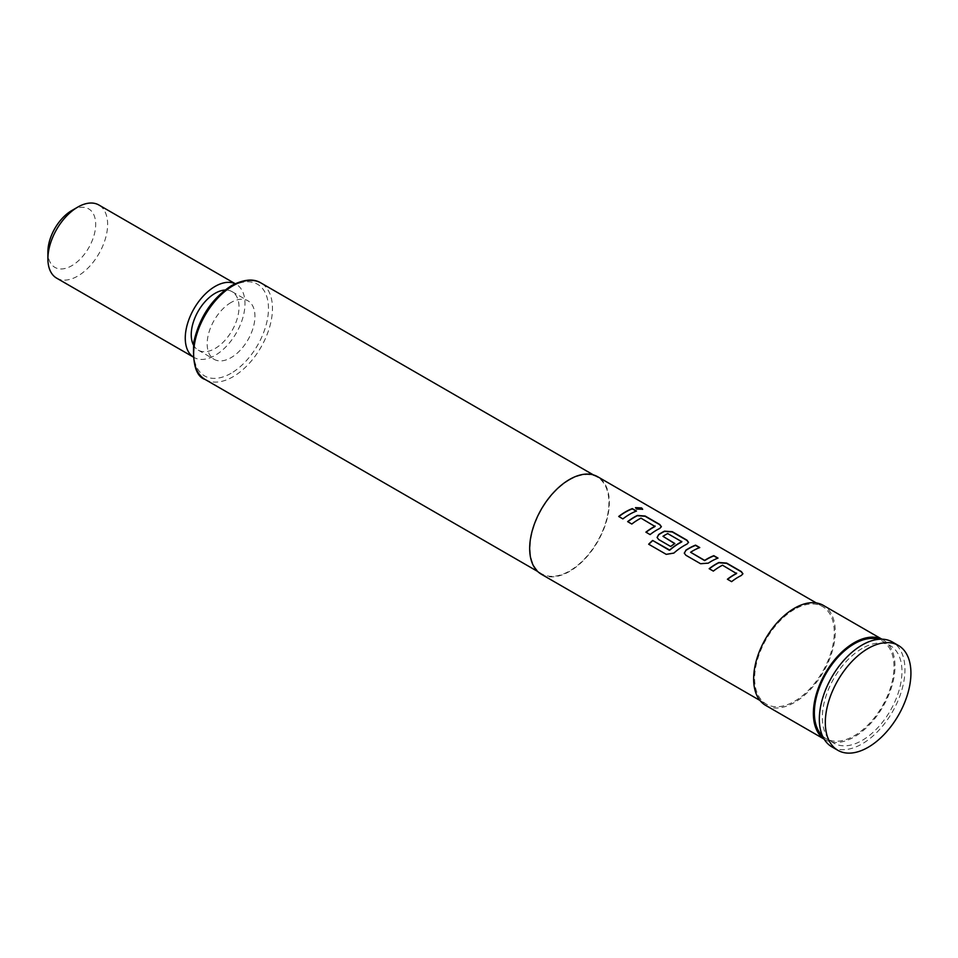 <?xml version="1.0" encoding="UTF-8"?>
<svg xmlns="http://www.w3.org/2000/svg" width="958" height="958" viewBox="0 0 958 958"><rect width="100%" height="100%" fill="white"/><g stroke="black" fill="none" stroke-linecap="round" stroke-linejoin="round"><path stroke-width="0.72" stroke-dasharray="4.79 3.59" d="M635.513 507.764L636.567 509.309L642.626 509.381M736.57 573.579L722.488 565.448A56.031 32.344 120 0 0 720.165 566.717A56.031 32.344 120 0 0 713.375 571.303L713.339 571.1M742.881 573.878L741.3 575.71A56.031 32.344 120 0 0 738.414 577.255A56.031 32.344 120 0 0 731.625 581.853L731.601 581.638M709.327 568.789A56.031 32.344 120 0 0 709.195 568.896L713.375 571.303M699.484 547.665L699.723 547.796A56.031 32.344 120 0 0 692.981 551.018A56.031 32.344 120 0 0 690.598 552.479L690.586 552.263M717.734 558.203L717.973 558.346A56.031 32.344 120 0 0 711.243 561.568A56.031 32.344 120 0 0 708.309 563.388L708.285 563.16M681.761 541.929L667.678 533.81A56.031 32.344 120 0 0 665.355 535.067A56.031 32.344 120 0 0 662.972 536.528L662.96 536.312M688.539 542.491L686.946 544.336A56.031 32.344 120 0 0 684.072 545.868A56.031 32.344 120 0 0 673.893 553.281L673.845 553.089M657.116 537.546L658.745 539.773L670.696 546.479M674.671 543.629L674.863 543.737A56.031 32.344 120 0 0 670.732 546.683M655.044 526.505L640.962 518.374A56.031 32.344 120 0 0 638.639 519.643A56.031 32.344 120 0 0 631.849 524.242L631.813 524.038M661.355 526.804L659.775 528.636A56.031 32.344 120 0 0 656.889 530.181A56.031 32.344 120 0 0 650.111 534.78L650.075 534.576M627.801 521.715A56.031 32.344 120 0 0 627.67 521.823L631.849 524.242M636.208 511.129L636.447 511.273A56.031 32.344 120 0 0 629.717 514.494A56.031 32.344 120 0 0 622.928 519.092L622.892 518.889M831.879 746.857A60.534 34.943 120 0 0 862.152 743.863A60.534 34.943 120 0 0 901.694 690.514A60.534 34.943 120 0 0 892.413 642.016M822.515 735.995A56.306 32.512 120 0 0 826.035 738.606A56.306 32.512 120 0 0 854.189 735.816A56.306 32.512 120 0 0 890.964 686.191A56.306 32.512 120 0 0 882.342 641.07A56.306 32.512 120 0 0 878.318 639.333M862.152 648.458A56.306 32.512 120 0 0 825.365 698.083A56.306 32.512 120 0 0 833.999 743.204A56.306 32.512 120 0 0 862.152 740.414A56.306 32.512 120 0 0 898.927 690.79A56.306 32.512 120 0 0 890.305 645.668A56.306 32.512 120 0 0 862.152 648.458M765.598 705.339A57.72 33.326 120 0 0 794.457 702.477A57.72 33.326 120 0 0 832.167 651.62A57.72 33.326 120 0 0 823.317 605.372M824.108 739.061A57.72 33.326 120 0 0 825.329 739.815A57.72 33.326 120 0 0 854.189 736.965A57.72 33.326 120 0 0 891.886 686.096A57.72 33.326 120 0 0 883.036 639.848A57.72 33.326 120 0 0 881.767 639.178M541.342 574.237A56.306 32.512 120 0 0 569.495 571.447A56.306 32.512 120 0 0 606.282 521.835A56.306 32.512 120 0 0 597.648 476.713M794.457 609.384A56.306 32.512 120 0 0 757.67 658.996A56.306 32.512 120 0 0 766.304 704.118A56.306 32.512 120 0 0 794.457 701.328A56.306 32.512 120 0 0 831.245 651.715A56.306 32.512 120 0 0 822.611 606.594A56.306 32.512 120 0 0 794.457 609.384M569.495 479.958A55.744 32.189 120 0 0 533.079 529.079A55.744 32.189 120 0 0 541.629 573.746A55.744 32.189 120 0 0 569.495 570.992A55.744 32.189 120 0 0 605.911 521.87A55.744 32.189 120 0 0 597.373 477.192A55.744 32.189 120 0 0 569.495 479.958M193.372 344.832A33.781 19.507 120 0 0 198.234 350.137A33.781 19.507 120 0 0 215.131 348.473A33.781 19.507 120 0 0 237.201 318.691A33.781 19.507 120 0 0 232.028 291.627A33.781 19.507 120 0 0 224.986 290.058M231.058 302.488A33.781 19.507 120 0 0 208.988 332.258A33.781 19.507 120 0 0 214.161 359.334A33.781 19.507 120 0 0 231.058 357.657A33.781 19.507 120 0 0 253.128 327.887A33.781 19.507 120 0 0 247.954 300.812A33.781 19.507 120 0 0 231.058 302.488M71.79 210.544A33.781 19.507 -60 0 1 95.68 224.328A33.781 19.507 -60 0 1 71.79 265.713A33.781 19.507 -60 0 1 47.9 251.918M56.642 278.143A42.236 24.381 120 0 0 77.766 276.06A42.236 24.381 120 0 0 105.356 238.841A42.236 24.381 120 0 0 98.878 205M192.953 356.783A42.236 24.381 120 0 0 194.019 357.454A42.236 24.381 120 0 0 215.131 355.358A42.236 24.381 120 0 0 242.721 318.152A42.236 24.381 120 0 0 236.243 284.31A42.236 24.381 120 0 0 235.129 283.736M618.748 516.673L622.928 519.092M645.92 532.373L650.111 534.78M648.734 544.384L666.229 554.347M666.301 554.526L673.893 553.281M684.299 553.245L685.88 555.257M685.916 555.46L700.514 563.699M700.549 563.903L708.309 563.388M727.445 579.434L731.625 581.853M231.058 373.297A52.93 30.56 -60 0 1 193.624 351.682A52.93 30.56 -60 0 1 231.058 286.861A52.93 30.56 -60 0 1 268.479 308.464A52.93 30.56 -60 0 1 231.058 373.297M205.18 379.5A55.744 32.189 120 0 0 233.045 376.745A55.744 32.189 120 0 0 269.461 327.624A55.744 32.189 120 0 0 260.923 282.945M826.035 738.606L833.999 743.204M824.167 739.145L825.329 739.815M759.969 700.466L766.304 704.118M816.276 602.929L822.611 606.594M537.654 571.459L541.629 573.746M198.234 350.137L214.161 359.334M192.965 356.843L194.019 357.454M235.189 283.7L236.243 284.31M232.028 291.627L247.954 300.812M593.397 474.905L597.373 477.192M881.887 639.178L883.036 639.848M882.342 641.07L890.305 645.668"/><path stroke-width="1.44" d="M642.626 509.381L641.501 508.171L635.513 507.764M636.603 509.057L642.674 509.249L641.573 507.92L635.525 507.632L636.603 509.057M742.881 573.878L741.253 571.782L726.619 563.328L718.859 562.753A56.031 32.344 120 0 0 715.985 564.298A56.031 32.344 120 0 0 709.327 568.789M736.57 573.04L736.582 573.339A56.306 32.512 120 0 0 734.235 574.608A56.306 32.512 120 0 0 727.409 579.231L731.601 581.638A56.306 32.512 120 0 1 738.414 577.027A56.306 32.512 120 0 1 741.312 575.471L742.905 573.746L741.288 571.531L726.655 563.088L718.871 562.514A56.306 32.512 120 0 0 715.985 564.07A56.306 32.512 120 0 0 709.16 568.693L713.339 571.1A56.306 32.512 120 0 1 720.165 566.477A56.306 32.512 120 0 1 722.5 565.208L736.57 573.579A56.031 32.344 120 0 0 734.235 574.836A56.031 32.344 120 0 0 727.589 579.327M699.484 547.665L695.544 545.389A56.031 32.344 120 0 0 688.802 548.611A56.031 32.344 120 0 0 685.868 550.431L684.275 553.137L685.88 555.257L700.514 563.699L708.285 563.16A56.306 32.512 120 0 1 711.243 561.328A56.306 32.512 120 0 1 718.009 558.095L713.83 555.676A56.306 32.512 120 0 0 707.064 558.921A56.306 32.512 120 0 0 704.669 560.382L690.586 552.263A56.306 32.512 120 0 1 692.981 550.79A56.306 32.512 120 0 1 699.759 547.557L695.568 545.138A56.306 32.512 120 0 0 688.802 548.383A56.306 32.512 120 0 0 685.856 550.215M717.734 558.203L713.794 555.927A56.031 32.344 120 0 0 707.064 559.149A56.031 32.344 120 0 0 704.681 560.61L704.669 560.382M688.539 542.491L686.898 540.396L672.265 531.953L664.517 531.379A56.031 32.344 120 0 0 661.631 532.923A56.031 32.344 120 0 0 658.697 534.744L657.116 537.546M681.773 541.39L681.761 541.929A56.031 32.344 120 0 0 679.426 543.198A56.031 32.344 120 0 0 669.798 550.131L652.649 540.456A56.306 32.512 120 0 0 648.662 544.216L666.229 554.347L673.845 553.089A56.306 32.512 120 0 1 684.072 545.641A56.306 32.512 120 0 1 686.97 544.096L688.551 542.372L686.934 540.156L672.3 531.702L664.529 531.139A56.306 32.512 120 0 0 661.631 532.696A56.306 32.512 120 0 0 658.685 534.516L657.104 537.45L658.709 539.558L670.696 546.479A56.306 32.512 120 0 1 674.839 543.509L662.96 536.312A56.306 32.512 120 0 1 665.355 534.839A56.306 32.512 120 0 1 667.69 533.57L681.773 541.689A56.306 32.512 120 0 0 679.426 542.97A56.306 32.512 120 0 0 669.75 549.94M674.671 543.629L662.96 536.312M661.355 526.804L659.727 524.709L645.093 516.266L637.333 515.691A56.031 32.344 120 0 0 634.459 517.236A56.031 32.344 120 0 0 627.801 521.715M655.056 525.966L655.056 526.265A56.306 32.512 120 0 0 652.709 527.547A56.306 32.512 120 0 0 645.896 532.157L650.075 534.576A56.306 32.512 120 0 1 656.889 529.954A56.306 32.512 120 0 1 659.787 528.409L661.379 526.684L659.763 524.469L645.129 516.015L637.357 515.452A56.306 32.512 120 0 0 634.459 516.997A56.306 32.512 120 0 0 627.634 521.619L631.813 524.038A56.306 32.512 120 0 1 638.639 519.416A56.306 32.512 120 0 1 640.974 518.146L655.044 526.505A56.031 32.344 120 0 0 652.709 527.774A56.031 32.344 120 0 0 646.063 532.265M636.208 511.129L632.268 508.866A56.031 32.344 120 0 0 625.538 512.087A56.031 32.344 120 0 0 618.892 516.566M898.388 645.464L892.413 642.016A60.534 34.943 120 0 0 862.152 645.009A60.534 34.943 120 0 0 822.599 698.346A60.534 34.943 120 0 0 831.879 746.857L837.855 750.306A60.534 34.943 120 0 0 868.116 747.312A60.534 34.943 120 0 0 907.669 693.963A60.534 34.943 120 0 0 898.388 645.464A60.534 34.943 120 0 0 868.116 648.458A60.534 34.943 120 0 0 828.574 701.795A60.534 34.943 120 0 0 837.855 750.306M878.318 639.333A56.306 32.512 120 0 0 854.189 643.86A56.306 32.512 120 0 0 818.503 690.035A56.306 32.512 120 0 0 822.515 735.995M881.887 639.178L823.317 605.372A57.72 33.326 120 0 0 794.457 608.234A57.72 33.326 120 0 0 756.748 659.092A57.72 33.326 120 0 0 765.598 705.339L824.167 739.145M881.767 639.178A57.72 33.326 120 0 0 854.189 642.71A57.72 33.326 120 0 0 816.827 692.442A57.72 33.326 120 0 0 824.108 739.061M816.276 602.929L597.648 476.713A56.306 32.512 120 0 0 569.495 479.491A56.306 32.512 120 0 0 532.708 529.115A56.306 32.512 120 0 0 541.342 574.237L759.969 700.466M629.717 514.266A56.306 32.512 120 0 0 622.892 518.889L618.712 516.47A56.306 32.512 120 0 1 625.538 511.847A56.306 32.512 120 0 1 632.304 508.614L636.483 511.033A56.306 32.512 120 0 0 629.717 514.266M224.986 290.058A33.781 19.507 120 0 0 215.131 293.292A33.781 19.507 120 0 0 193.372 344.832M47.9 258.816L47.9 251.918A33.781 19.507 -60 0 1 71.79 210.544L77.766 207.096A42.236 24.381 120 0 0 47.9 258.816A42.236 24.381 120 0 0 56.642 278.143L192.965 356.843M235.129 283.736A42.236 24.381 120 0 0 215.131 286.394A42.236 24.381 120 0 0 187.84 322.63A42.236 24.381 120 0 0 192.953 356.783M235.189 283.7L98.878 205A42.236 24.381 120 0 0 77.766 207.096L71.79 210.544M704.681 560.61L690.586 552.263M669.798 550.131L669.199 550.012M669.247 550.203L652.649 540.456M652.697 540.659A56.031 32.344 120 0 0 648.817 544.3M685.868 550.431L684.299 553.245M233.045 285.712A55.744 32.189 120 0 0 196.629 334.833A55.744 32.189 120 0 0 205.18 379.5C196.127 376.59 192.342 364.028 193.851 341.838C199.563 316.954 212.161 298.201 231.644 285.568C249.08 276.503 257.75 280.993 260.923 282.945A55.744 32.189 120 0 0 233.045 285.712M205.18 379.5L537.654 571.459M260.923 282.945L593.397 474.905"/></g></svg>
